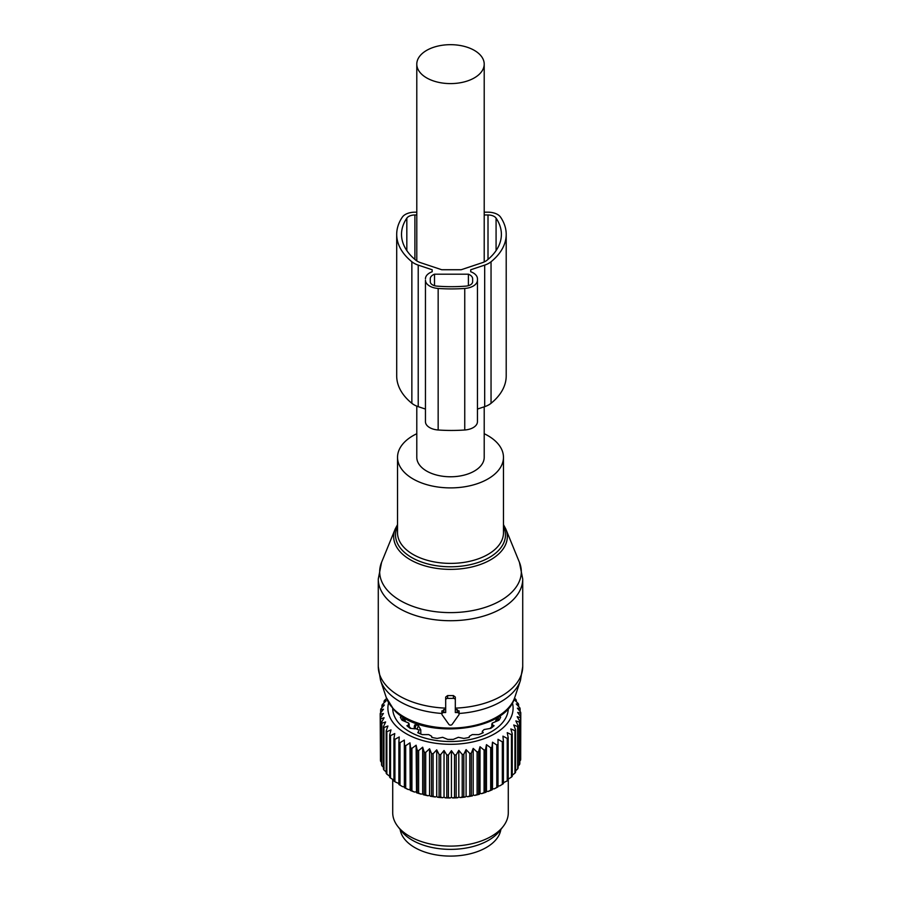 <?xml version="1.0" encoding="UTF-8"?>
<svg xmlns="http://www.w3.org/2000/svg" width="901" height="901" viewBox="0 0 901 901"><rect width="100%" height="100%" fill="white"/><g stroke="black" fill="none" stroke-linecap="round" stroke-linejoin="round"><path stroke-width="1.35" d="M416.791 406.126L416.791 457.314A33.709 19.462 0 0 0 426.669 471.077A33.709 19.462 0 0 0 463.396 475.3A33.709 19.462 0 0 0 484.209 457.314L484.209 406.813M426.669 77.903A33.709 19.462 0 0 0 463.396 82.115A33.709 19.462 0 0 0 484.209 64.14A33.709 19.462 0 0 0 474.331 50.377A33.709 19.462 0 0 0 437.604 46.154A33.709 19.462 0 0 0 416.791 64.14A33.709 19.462 0 0 0 426.669 77.903M416.791 433.719A52.968 30.578 0 0 0 397.532 457.314A52.968 30.578 0 0 0 404.02 471.978A52.968 30.578 0 0 0 463.61 486.945A52.968 30.578 0 0 0 503.468 457.314A52.968 30.578 0 0 0 496.98 442.65A52.968 30.578 0 0 0 484.209 433.719M442.154 711.61L443.833 709.549L445.68 709.628M455.32 709.628L457.167 709.549L457.167 712.545L455.32 712.545L455.32 699.964A1.926 1.577 180 0 0 453.394 698.388L447.606 698.388A1.926 1.577 180 0 0 445.68 699.964L445.68 712.545L443.833 712.545A1.926 1.577 180 0 0 442.154 714.898L448.833 724.336A1.926 1.577 180 0 0 452.167 724.336L458.846 714.898A1.926 1.577 180 0 0 457.167 712.545M458.846 711.61L457.167 709.549M386.236 697.464L393.647 709.425C419.967 740.318 505.405 733.042 514.764 697.464A65.446 37.786 0 0 1 460.58 727.636A65.446 37.786 0 0 1 393.061 708.423A65.446 37.786 0 0 1 386.236 697.464L380.549 680.424L378.274 666.526A72.226 41.705 0 0 0 387.115 686.517A72.226 41.705 0 0 0 445.68 708.13L445.68 697.081L447.606 695.572A72.226 41.705 0 0 0 453.394 695.572L453.394 698.388M459.093 713.468A71.247 41.131 0 0 0 520.451 680.424L522.726 666.526A72.226 41.705 0 0 1 455.32 708.13L455.32 697.081L453.394 695.572M455.32 697.081L455.32 699.964M445.68 697.081L445.68 699.964M400.134 829.438A50.557 29.192 0 0 0 445.488 855.95A50.557 29.192 0 0 0 499.019 835.126A50.557 29.192 0 0 0 500.866 829.438M502.33 741.872L498.005 739.316L498.005 785.909L499.683 785.909L502.33 784.343A70.301 40.59 0 0 0 503.411 783.645L503.411 741.174A70.301 40.59 180 0 1 502.33 741.872L502.33 784.343M496.789 745.003A70.301 40.59 180 0 0 498.005 744.372L498.005 786.843A70.301 40.59 180 0 1 496.789 787.463L496.789 745.003L492.487 742.176L492.014 747.211A70.301 40.59 180 0 1 490.685 747.762L490.685 790.222L488.105 791.461A68.375 39.475 180 0 0 492.295 789.726L492.014 789.681A70.301 40.59 180 0 1 490.685 790.222M492.487 742.176L492.487 788.758L494.165 788.871A68.375 39.475 0 0 0 498.005 786.888L498.005 786.843M508.187 737.66A70.301 40.59 180 0 1 507.24 738.415L507.24 780.885A70.301 40.59 180 0 0 508.187 780.12L508.187 737.66L507.24 732.659L511.464 734.664L511.464 777.135L508.187 779.128M514.494 698.23L515.699 699.266A70.301 40.59 180 0 1 516.284 700.133L514.325 699.807L518.199 703.501A70.301 40.59 180 0 1 518.616 704.402L516.25 703.94L519.877 707.859A70.301 40.59 180 0 1 520.114 708.783L517.365 708.163L520.71 712.308A70.301 40.59 180 0 1 520.778 713.243L517.67 712.432L520.688 716.779A70.301 40.59 180 0 1 520.575 717.714L517.163 716.689L519.821 721.228A70.301 40.59 180 0 1 519.528 722.14L515.845 720.901L518.109 725.587A70.301 40.59 180 0 1 517.647 726.488L513.728 724.99L515.575 729.81A70.301 40.59 180 0 1 514.944 730.677L510.844 728.932L512.252 733.853A70.301 40.59 180 0 1 511.464 734.664M512.387 702.724A62.597 36.141 180 0 1 468.126 742.841A62.597 36.141 180 0 1 388.613 702.724M471.336 753.225A70.301 40.59 180 0 1 470.288 753.405A70.301 40.59 180 0 1 469.781 753.484L469.781 795.955A70.301 40.59 0 0 0 470.288 795.865A70.301 40.59 180 0 0 471.336 795.684L471.336 753.225L473.183 748.404L477.102 752.02L477.102 794.491L474.714 795.414A68.375 39.475 180 0 0 479.456 794.254L478.6 794.119A70.301 40.59 180 0 1 477.102 794.491M490.685 747.762L486.461 744.654L485.515 749.655A70.301 40.59 180 0 1 484.096 750.105L480.008 746.738L478.6 751.659A70.301 40.59 180 0 1 477.102 752.02M507.24 738.415L502.938 736.14L503.411 741.174M494.165 788.871L496.789 787.463M492.487 788.758L492.295 789.726M486.461 744.654L486.461 791.247L488.105 791.461M486.461 791.247L486.089 792.193A68.375 39.475 180 0 1 481.596 793.646L484.096 792.576L484.096 750.105M480.008 746.738L480.008 793.33L481.596 793.646M480.008 793.33L479.456 794.254M473.183 748.404L473.183 794.997L474.714 795.414M473.183 794.997L472.462 795.876A68.375 39.475 180 0 1 469.748 796.371A68.375 39.475 180 0 1 467.529 796.721L469.781 795.955M386.619 698.534L384.603 700.302A70.301 40.59 180 0 0 384.051 701.192L386.112 700.832L382.306 704.582A70.301 40.59 180 0 0 381.934 705.483L384.4 704.987L380.841 708.963A70.301 40.59 180 0 0 380.639 709.898L383.488 709.222L380.222 713.423A70.301 40.59 180 0 0 380.199 714.358L383.387 713.502L380.447 717.894A70.301 40.59 180 0 0 380.605 718.829L384.096 717.748L381.528 722.32A70.301 40.59 180 0 0 381.866 723.244L385.617 721.938L383.443 726.657A70.301 40.59 180 0 0 383.95 727.546L387.926 725.992L386.18 730.846A70.301 40.59 180 0 0 386.856 731.691L390.989 729.889L389.694 734.822A70.301 40.59 180 0 0 390.527 735.633L394.773 733.56L393.94 738.561A70.301 40.59 180 0 0 394.92 739.316L399.244 736.962L398.884 742.007A70.301 40.59 180 0 0 399.999 742.694L404.324 740.07L404.448 745.127A70.301 40.59 180 0 0 405.687 745.724L409.978 742.829L410.574 747.864A70.301 40.59 180 0 0 411.915 748.382L416.116 745.217L417.174 750.195A70.301 40.59 180 0 0 418.616 750.623L422.67 747.199L424.191 752.098A70.301 40.59 180 0 0 425.7 752.436L429.563 748.754L431.523 753.54A70.301 40.59 180 0 0 433.088 753.777L436.715 749.857L439.08 754.509A70.301 40.59 180 0 0 440.69 754.644L444.035 750.499L446.783 754.982A70.301 40.59 180 0 0 448.405 755.027L451.424 750.679L454.532 754.982A70.301 40.59 180 0 0 456.154 754.914L458.812 750.387L462.224 754.475A70.301 40.59 180 0 0 463.824 754.306L466.087 749.621L466.087 796.214L467.529 796.721M466.087 796.214L465.209 797.047A68.375 39.475 180 0 1 460.141 797.576L462.224 796.934A70.301 40.59 0 0 0 463.824 796.766L463.824 754.306M458.812 750.387L458.812 796.98L460.141 797.576M458.812 796.98L457.776 797.745A68.375 39.475 180 0 1 452.64 797.948L454.532 797.441A70.301 40.59 0 0 0 456.154 797.374L456.154 754.914M451.424 750.679L451.424 797.272L452.64 797.948M451.424 797.272L450.252 797.971A68.375 39.475 180 0 1 445.105 797.847L446.783 797.453A70.301 40.59 0 0 0 448.405 797.486L448.405 755.027M444.035 750.499L444.035 797.092L445.105 797.847M444.035 797.092L442.729 797.712A68.375 39.475 180 0 1 437.638 797.261L439.08 796.968A70.301 40.59 0 0 0 440.69 797.103L440.69 754.644M436.715 749.857L436.715 796.45L437.638 797.261M436.715 796.45L435.307 796.98A68.375 39.475 180 0 1 430.329 796.214L431.523 796A70.301 40.59 0 0 0 433.088 796.247L433.088 753.777M429.563 748.754L429.563 795.335L430.329 796.214M429.563 795.335L428.065 795.786A68.375 39.475 180 0 1 423.267 794.705L424.191 794.558A70.301 40.59 0 0 0 425.7 794.896L425.7 752.436M422.67 747.199L422.67 793.792L423.267 794.705M422.67 793.792L421.094 794.13A68.375 39.475 180 0 1 416.532 792.745L417.174 792.655A70.301 40.59 0 0 0 418.616 793.094L418.616 750.623M416.116 745.217L416.532 792.745M416.116 791.81L414.483 792.047A68.375 39.475 180 0 1 410.203 790.38L410.574 790.323A70.301 40.59 0 0 0 411.915 790.841L411.915 748.382M409.978 742.829L410.203 790.38M409.978 789.422L408.299 789.558A68.375 39.475 180 0 1 404.369 787.632L404.448 787.587A70.301 40.59 0 0 0 405.687 788.195L405.687 745.724M404.324 740.07L404.369 787.632M404.324 786.663L402.634 786.686A68.375 39.475 180 0 1 402.15 786.404A68.375 39.475 180 0 1 401.981 786.303M398.884 783.532L394.92 781.775L394.92 739.316M393.94 780.052L390.527 778.092L390.527 735.633M389.694 776.245L386.856 774.162L386.856 731.691M512.252 775.243L514.944 773.137L514.944 730.677M503.411 782.699L507.24 780.885M512.252 733.853L512.252 776.313A70.301 40.59 180 0 1 511.464 777.135M515.575 729.81L515.575 772.27A70.301 40.59 180 0 1 514.944 773.137M515.259 771.166L517.647 768.947L517.647 726.488M518.109 725.587L518.109 768.046A70.301 40.59 180 0 1 517.647 768.947M518.109 766.109L519.528 764.611L519.528 722.14M519.821 721.228L519.821 763.688A70.301 40.59 180 0 1 519.528 764.611M519.821 761.097L520.575 760.174L520.575 717.714M520.688 716.779L520.688 759.239A70.301 40.59 180 0 1 520.575 760.174M520.688 755.826L520.778 713.243M520.114 708.783L520.114 711.565M518.616 704.402L518.616 706.485M516.284 700.133L516.284 701.665M466.087 749.621L469.781 753.484M508.288 708.4A57.788 33.36 180 0 1 466.774 740.172A57.788 33.36 180 0 1 392.712 708.4M472.462 795.876L471.336 795.684M478.6 751.659L478.6 794.119M485.515 749.655L485.515 792.114A70.301 40.59 180 0 1 484.096 792.576M486.089 792.193L485.515 792.114M492.014 747.211L492.014 789.681M465.209 797.047L463.824 796.766M462.224 754.475L462.224 796.934M457.776 797.745L456.154 797.374M454.532 754.982L454.532 797.441M450.252 797.971L448.405 797.486M446.783 754.982L446.783 797.453M442.729 797.712L440.69 797.103M439.08 754.509L439.08 796.968M435.307 796.98L433.088 796.247M431.523 753.54L431.523 796M428.065 795.786L425.7 794.896M424.191 752.098L424.191 794.558M421.094 794.13L418.616 793.094M417.174 750.195L417.174 792.655M414.483 792.047L411.915 790.841M410.574 747.864L410.574 790.323M408.299 789.558L405.687 788.195M404.448 745.127L404.448 787.587M399.999 742.694L399.999 785.154L402.634 786.686M398.884 742.007L398.884 784.478A70.301 40.59 0 0 0 399.999 785.154M393.94 738.561L393.94 781.032A70.301 40.59 0 0 0 394.92 781.775M389.694 734.822L389.694 777.293A70.301 40.59 0 0 0 390.527 778.092M386.18 730.846L386.18 773.306A70.301 40.59 0 0 0 386.856 774.162M383.95 727.546L383.95 770.006L386.371 772.191M383.443 726.657L383.443 769.116A70.301 40.59 0 0 0 383.95 770.006M381.866 723.244L381.866 765.704L384.153 768.035M381.528 722.32L381.528 764.791A70.301 40.59 0 0 0 381.866 765.704M380.605 718.829L380.605 761.289L381.528 762.37M380.447 717.894L380.447 760.354A70.301 40.59 0 0 0 380.605 761.289M380.199 714.358L380.447 757.167M380.639 709.898L380.639 712.882M381.934 705.483L381.934 707.736M384.051 701.192L384.051 702.848M508.288 779.117L508.288 812.747A57.788 33.36 180 0 1 503.254 826.363A57.788 33.36 180 0 1 466.774 844.755A57.788 33.36 180 0 1 397.746 826.363A57.788 33.36 180 0 1 392.712 812.747L392.712 779.669M397.746 826.363L401.305 830.959A53.891 31.118 0 0 0 465.671 848.111A53.891 31.118 0 0 0 499.695 830.959L503.254 826.363M404.065 718.987L403.93 720.665M402.679 716.655L400.337 717.151A51.909 29.97 180 0 0 402.071 720.237L408.761 723.098L408.558 724.855L406.914 725.722A51.909 29.97 180 0 0 410.225 728.357L415.26 728.864M408.761 723.098L408.558 727.107M418.672 733.121L418.672 731.229L417.76 732.704A51.909 29.97 180 0 0 422.31 734.619L428.696 734.597L431.647 736.263L431.804 737.401A51.909 29.97 180 0 0 437.165 738.415L442.661 737.311L447.684 739.372A51.909 29.97 180 0 0 453.316 739.372L458.339 737.311L463.835 738.415A51.909 29.97 180 0 0 465.119 738.201A51.909 29.97 180 0 0 469.196 737.401L469.353 736.263L472.304 734.597L478.69 734.619A51.909 29.97 180 0 0 483.24 732.704L482.463 731.623L482.463 733.065M498.321 716.655L500.663 717.151A51.909 29.97 180 0 1 498.929 720.237L492.239 723.098L492.442 724.855L494.086 725.722A51.909 29.97 180 0 1 490.775 728.357L484.141 729.528L482.328 731.229L482.328 733.121M492.239 723.098L492.442 727.107M496.935 718.987L497.07 720.665M420.79 734.022L420.79 729.844L418.503 725.868L420.79 729.844L420.79 734.022M416.465 724.697L414.651 725.012L416.465 724.697L418.503 725.868A4.336 2.5 120 0 0 417.298 729.382A3.367 1.948 0 0 0 420.79 729.844A3.367 1.948 0 0 1 417.298 729.382L415.26 728.199L417.298 729.382A4.336 2.5 120 0 1 418.503 725.868L416.465 724.697A4.336 2.5 120 0 0 415.26 728.199A3.367 1.948 0 0 1 414.269 726.825A3.367 1.948 0 0 0 415.26 728.199A4.336 2.5 120 0 1 416.465 724.697M470.716 271.742L470.716 269.771L470.716 271.742A14.45 8.346 0 0 1 477.451 278.792L477.451 421.713A14.45 8.346 0 0 1 464.747 429.991L464.747 288.455A14.45 8.346 0 0 0 477.451 280.177M484.682 406.655L484.682 265.108A20.227 11.679 0 0 0 491.045 261.763A81.867 47.257 0 0 0 506.204 234.373L506.204 375.92A81.867 47.257 0 0 1 491.045 403.31A20.227 11.679 0 0 1 484.682 406.655L477.451 409.065M484.682 265.108L470.716 269.771M506.204 234.373A81.867 47.257 0 0 0 500.562 217.13A13.481 7.782 0 0 0 488.004 212.185L484.209 212.185M425.452 409.065L418.222 406.655A20.227 11.679 0 0 1 411.858 403.31A81.867 47.257 0 0 1 396.699 375.92L396.699 234.373A81.867 47.257 0 0 1 402.342 217.13A13.481 7.782 0 0 1 414.899 212.185L416.791 212.185M396.699 234.373A81.867 47.257 0 0 0 411.858 261.763A20.227 11.679 0 0 0 418.222 265.108L432.187 269.771L432.187 271.742L432.187 269.771M425.452 420.339L425.452 280.177A14.45 8.346 0 0 0 438.156 288.455A110.519 63.802 0 0 0 464.747 288.455M432.187 271.742A14.45 8.346 0 0 0 425.452 278.792M464.747 429.991A110.519 63.802 0 0 1 438.156 429.991A14.45 8.346 0 0 1 425.452 421.713L425.452 280.177M477.451 420.339L477.451 278.792M416.791 214.967L414.899 214.967A8.672 5.001 0 0 0 406.824 218.143A77.047 44.487 0 0 0 401.519 234.373A77.047 44.487 0 0 0 415.778 260.152A15.407 8.897 0 0 0 420.632 262.698L441.727 269.737L461.177 269.737L482.272 262.698A15.407 8.897 0 0 0 487.126 260.152A77.047 44.487 0 0 0 501.384 234.373A77.047 44.487 0 0 0 496.079 218.143A8.672 5.001 0 0 0 488.004 214.967L484.209 214.967M434.507 285.685L434.507 274.186L468.396 274.186L468.396 285.685M434.507 274.186A9.629 5.564 0 0 0 430.261 278.792L430.261 281.709A7.704 4.449 0 0 0 436.917 286.113A106.656 61.583 0 0 0 465.986 286.113A7.704 4.449 0 0 0 472.642 281.709L472.642 278.792A9.629 5.564 0 0 0 468.396 274.186M397.532 457.314L397.532 532.806A52.968 30.578 0 0 0 404.02 547.47A52.968 30.578 0 0 0 463.61 562.438A52.968 30.578 0 0 0 503.468 532.806L503.468 457.314M397.532 526.578A54.961 31.738 0 0 0 402.263 550.263A54.961 31.738 0 0 0 471.155 564.454A54.961 31.738 0 0 0 503.468 526.578M397.532 524.63L395.201 529.022A56.819 32.808 0 0 0 400.63 552.29A56.819 32.808 0 0 0 470.829 567.202A56.819 32.808 0 0 0 505.799 529.022L503.468 524.63M380.549 680.424A71.247 41.131 0 0 0 387.971 692.351A71.247 41.131 0 0 0 441.907 713.468M519.426 562.337A70.819 40.883 180 0 1 475.841 609.909A70.819 40.883 180 0 1 388.354 591.338A70.819 40.883 180 0 1 381.574 562.337L378.274 579.028A72.226 41.705 0 0 0 387.115 599.019A72.226 41.705 0 0 0 468.374 619.426A72.226 41.705 0 0 0 522.726 579.028L519.426 562.337L505.799 529.022M447.606 695.572L447.606 698.388M443.833 709.549L443.833 712.545M402.679 720.383L402.679 716.802M418.537 733.065L418.537 731.623M498.321 716.802L498.321 720.383M496.305 720.845A46.965 27.12 0 0 0 496.89 719.077A46.965 27.12 0 0 1 496.305 720.845M490.065 728.391A46.706 26.962 0 0 0 491.822 726.634A46.706 26.962 0 0 1 490.065 728.391M495.64 721.003A46.706 26.962 0 0 0 496.766 717.77A46.706 26.962 0 0 1 495.64 721.003M404.695 720.845A46.965 27.12 180 0 1 404.11 719.077A46.965 27.12 0 0 0 404.695 720.845M414.269 726.825L414.269 728.627L414.269 726.825A3.367 1.948 0 0 1 414.46 726.195A3.367 1.948 0 0 0 414.269 726.825L414.651 725.012M404.234 717.77A46.706 26.962 0 0 0 405.36 721.003A46.706 26.962 0 0 1 404.234 717.77M409.178 726.634A46.706 26.962 0 0 0 410.935 728.391A46.706 26.962 0 0 1 409.178 726.634M491.045 403.31L491.045 261.763M411.858 403.31L411.858 261.763M418.222 406.655L418.222 265.108M438.156 429.991L438.156 288.455M406.824 250.602L406.824 218.143M414.899 259.42L414.899 214.967M488.004 259.42L488.004 214.967M496.079 250.602L496.079 218.143M484.209 261.943L484.209 64.14M416.791 260.885L416.791 64.14M514.764 697.464L520.451 680.424M395.201 529.022L381.574 562.337M522.726 666.526L522.726 579.028M378.274 666.526L378.274 579.028M459.093 710.889L459.093 714.11M441.907 710.889L441.907 714.11M404.11 719.415L404.11 717.692M409.178 727.591L409.178 723.999M491.822 727.591L491.822 723.999M496.89 719.415L496.89 717.692"/></g></svg>

